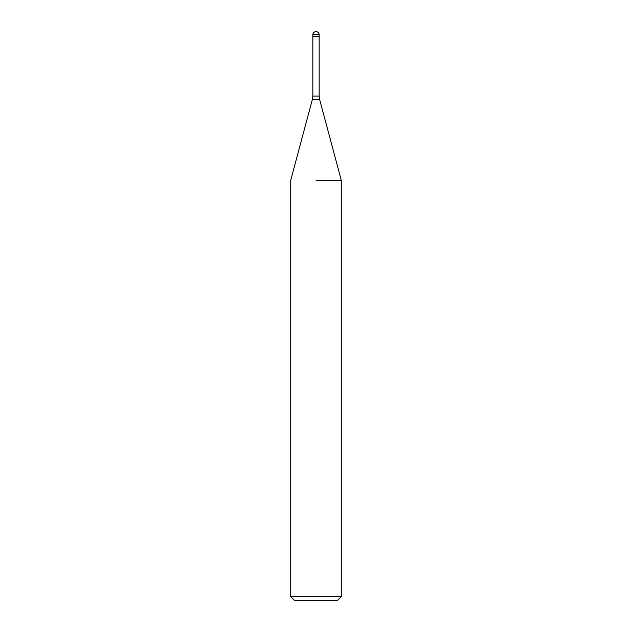 <?xml version="1.0" encoding="UTF-8"?>
<svg xmlns="http://www.w3.org/2000/svg" width="632" height="632" viewBox="0 0 632 632"><rect width="100%" height="100%" fill="white"/><g stroke="black" fill="none" stroke-linecap="round" stroke-linejoin="round"><path stroke-width="0.95" d="M316 36.656L319.16 36.656L319.16 96.064L319.587 99.335L341.28 180.278L341.28 596.608L290.72 596.608L294.512 600.4L337.488 600.4L341.28 596.608M316 180.278L341.28 180.278L316 180.278M312.84 34.76L319.16 34.76A3.16 3.16 0 0 0 316 31.6A3.16 3.16 0 0 0 312.84 34.76L312.84 36.656L317.58 36.656M319.587 99.335L312.413 99.335L312.84 96.064L319.16 96.064M312.413 99.335L290.72 180.278L290.72 596.608M312.84 36.656L312.84 96.064M319.16 34.76L319.16 36.656"/></g></svg>
